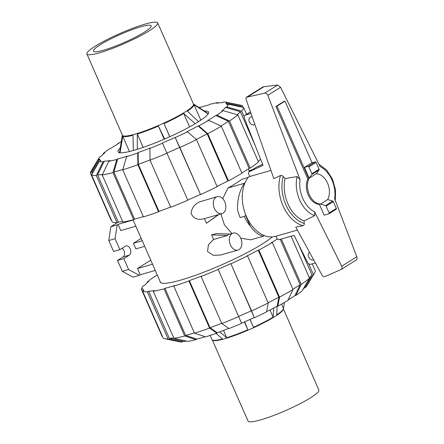 <?xml version="1.0" encoding="UTF-8"?>
<svg xmlns="http://www.w3.org/2000/svg" width="444" height="444" viewBox="0 0 444 444"><rect width="100%" height="100%" fill="white"/><g stroke="black" fill="none" stroke-linecap="round" stroke-linejoin="round"><path stroke-width="0.67" d="M313.669 259.868A4.251 3.047 57.8 0 1 313.364 259.979A4.251 3.047 57.8 0 1 308.874 257.37A4.251 3.047 57.8 0 1 309.407 252.525A4.251 3.047 57.8 0 1 309.607 252.42M254.845 124.403A4.251 3.047 57.8 0 1 254.606 124.575A4.251 3.047 57.8 0 1 254.035 124.831A4.251 3.047 57.8 0 1 249.55 122.222A4.251 3.047 57.8 0 1 250.083 117.377A4.251 3.047 57.8 0 1 250.655 117.122A4.251 3.047 57.8 0 1 252.32 117.194M275.929 106.466L283.921 101.443L285.009 101.132L277.017 106.155L308.902 178.788L307.814 179.099L275.929 106.466L277.017 106.155M262.626 164.324L256.388 167.216A2.32 1.659 -122.2 0 0 256.343 167.238A2.32 1.659 -122.2 0 0 256.305 167.266M315.362 262.953L310.817 264.258A3.091 2.214 57.8 0 1 307.581 262.415L294.056 235.348L279.293 239.577A2.32 1.659 57.8 0 1 276.745 237.94L275.979 236.202M249.767 176.484L248.757 174.192A2.32 1.659 57.8 0 1 249.151 171.761A2.32 1.659 57.8 0 1 249.195 171.734L263.026 165.329L244.372 118.254A3.091 2.214 57.8 0 1 244.994 115.262A3.091 2.214 57.8 0 1 245.41 115.079L251.015 113.47M308.902 178.788A15.457 10.562 74 0 0 309.485 195.038A15.457 10.562 74 0 0 320.612 204.018L319.397 204.329A15.457 10.562 -106 0 1 308.358 195.266A15.457 10.562 -106 0 1 307.814 179.099M320.612 204.018L327.605 199.622A15.457 10.562 74 0 0 327.739 183.561A15.457 10.562 74 0 0 316.894 173.765L316.661 173.238M312.06 162.759L285.009 101.132M304.418 167.41L309.146 178.194L316.339 173.671L319.058 169.947A0.771 0.555 -122.2 0 0 319.103 169.208L316.111 162.387A0.771 0.555 -122.2 0 0 315.262 161.844L311.605 162.893L304.418 167.41L308.069 166.367A0.771 0.555 57.8 0 1 308.919 166.911L311.91 173.732A0.771 0.555 57.8 0 1 311.866 174.47L309.146 178.194M249.195 171.734L256.388 167.216M336.091 209.296A0.771 0.555 -122.2 0 0 336.324 208.441L333.333 201.62A0.771 0.555 -122.2 0 0 332.723 201.071L327.65 199.545M320.39 204.046L325.53 205.594A0.771 0.555 57.8 0 1 326.14 206.144L329.132 212.959A0.771 0.555 57.8 0 1 328.899 213.814L324.159 215.174L319.397 204.329M332.723 201.071L325.53 205.594M270.962 170.413L248.729 176.784A33.816 23.105 74 0 0 246.37 216.367A33.816 23.105 74 0 0 274.947 236.497L297.397 230.064M341.186 269.464L356.343 259.94C357.137 259.307 357.287 258.247 356.787 256.749L334.593 198.712A24.714 16.889 74 0 0 320.08 166.528L280.564 87.324L277.65 85.02L263.087 86.819L246.376 97.286L264.746 93.135C266.134 93.107 267.16 93.834 267.837 95.327L300.089 179.665L297.136 176.568L285.087 178.582L283.222 176.435A32.268 22.05 74 0 0 304.273 223.521L304.073 220.951L314.685 215.679L314.607 211.849L341.73 266.217C342.335 267.643 342.135 268.737 341.125 269.508L325.557 276.318L324.253 276.74L322.416 275.874L295.765 227.078L302.919 225.702A33.816 23.105 74 0 1 280.508 175.508L273.859 178.688L245.915 98.918L246.376 97.286M283.416 176.673C282.362 175.358 281.263 175.053 280.12 175.757M311.866 174.47L319.058 169.947M302.436 225.735C303.835 225.613 304.434 224.781 304.24 223.232M264.746 93.135L277.65 85.02M247.869 96.77L264.075 86.586M297.136 176.568A27.611 18.864 74 0 0 314.685 215.679M285.087 178.582A30.214 20.646 74 0 0 304.073 220.951M86.919 53.985A38.645 5.483 -23.7 0 1 106.36 39.954A38.645 5.483 -23.7 0 1 145.138 24.104A38.645 5.483 156.3 0 1 157.692 22.922A38.645 5.483 156.3 0 1 138.262 36.952A38.645 5.483 156.3 0 1 99.473 52.808A38.645 5.483 -23.7 0 1 86.919 53.985L122.45 135.315A38.8 5.5 -23.7 0 0 135.054 134.127A38.8 5.5 156.3 0 0 173.998 118.209A38.8 5.5 156.3 0 0 193.506 104.124L157.692 22.922M140.937 26.74A31.535 4.473 -23.7 0 0 109.274 39.683A31.535 4.473 -23.7 0 0 93.434 51.132A31.535 4.473 -23.7 0 0 103.674 50.166A31.535 4.473 156.3 0 0 135.309 37.24A31.535 4.473 156.3 0 0 151.182 25.785A31.535 4.473 156.3 0 0 140.937 26.74M119.43 153.102L122.289 135.57A39.111 5.544 -23.7 0 1 122.305 135.337L122.35 135.081M133.394 150.483L132.967 135.259A39.111 5.544 -23.7 0 1 122.777 136.314L120.035 152.753M164.619 139L158.408 126.096A39.111 5.544 -23.7 0 1 137.307 134.01L137.313 149.323M195.221 123.682L183.705 113.459A39.111 5.544 -23.7 0 1 164.058 123.593L169.725 136.741M208.142 113.914L194.05 104.74A39.111 5.544 -23.7 0 1 187.362 111.161L198.551 121.639M193.562 103.996L208.314 113.642M194.05 104.74L200.816 120.158M183.705 113.459L189.599 126.884M164.058 123.593L169.808 136.702M158.408 126.096L164.158 139.2M137.307 134.01L143.179 147.391M122.777 136.314L129.448 151.515M212.349 340.11L248.063 421.079A38.645 5.483 156.3 0 0 260.617 419.896A38.645 5.483 -23.7 0 0 299.395 404.046A38.645 5.483 -23.7 0 0 318.831 390.015L283.405 308.919M216.062 333.394L222.383 338.95A39.111 5.544 156.3 0 1 212.193 340.004L212.604 340.276A38.8 5.5 156.3 0 0 224.853 338.694A38.8 5.5 -23.7 0 0 262.304 323.532A38.8 5.5 -23.7 0 0 283.355 309.218L283.444 308.663A39.111 5.544 156.3 0 1 276.773 314.851L277.134 306.194M212.193 340.004L210.179 335.414M244.711 321.817L247.819 329.792A39.111 5.544 156.3 0 1 226.723 337.701L223.521 330.419M219.675 331.84L226.723 337.701M283.444 308.663A39.111 5.544 156.3 0 0 283.461 308.43L284.443 302.442M249.972 319.491L253.474 327.284A39.111 5.544 156.3 0 0 273.121 317.149L273.726 308.003M247.819 329.792L244.383 321.956M253.474 327.284L250.039 319.464M273.121 317.149L269.958 309.945M283.461 308.43L281.546 304.073M102.769 154.601L103.607 153.18A70.835 10.046 156.3 0 1 109.74 148.673L110.834 148.363A69.292 9.829 156.3 0 1 114.696 145.848A69.292 9.829 156.3 0 1 119.048 143.196L117.96 143.506A70.835 10.046 156.3 0 1 121.312 141.558M196.298 139.433A81.929 11.622 156.3 0 0 207.165 133.822L198.113 125.968L198.768 125.902L207.82 133.755L228.482 180.83A83.472 11.838 156.3 0 0 241.958 173.238L221.295 126.163L208.697 120.307L207.609 120.624A69.292 9.829 156.3 0 0 211.966 117.965A69.292 9.829 156.3 0 0 215.828 115.457L228.427 121.306A81.929 11.622 156.3 0 1 224.525 123.832A81.929 11.622 156.3 0 1 220.973 126.013M228.427 121.306L249.09 168.387A81.929 11.622 156.3 0 1 245.188 170.907A81.929 11.622 156.3 0 1 241.841 172.971M204.368 111.061A49.467 7.015 156.3 0 1 208.625 112.027A49.467 7.015 156.3 0 1 198.046 121.956A49.467 7.015 156.3 0 1 149.106 145.266A49.467 7.015 156.3 0 1 118.037 151.793A49.467 7.015 156.3 0 1 120.269 147.941M198.113 125.968A69.292 9.829 156.3 0 1 186.785 131.812L187.44 131.746A70.835 10.046 156.3 0 1 175.225 137.579L200.455 194.4A81.929 11.622 156.3 0 1 187.773 200.022M237.84 114.879A83.472 11.838 156.3 0 1 229.515 120.996L250.177 168.071A83.472 11.838 156.3 0 0 258.502 161.96L237.84 114.879L223.049 110.639L221.689 111.144A69.292 9.829 156.3 0 0 225.546 107.442L240.337 111.688A81.929 11.622 156.3 0 1 237.268 114.719M167.194 153.141A83.472 11.838 156.3 0 1 150.044 160.173L170.707 207.248A83.472 11.838 156.3 0 0 187.862 200.222L162.387 143.024A69.292 9.829 156.3 0 0 175.103 137.39L179.792 147.325A81.929 11.622 156.3 0 1 167.099 152.947M246.581 114.263L243.601 107.47L228.31 104.201L226.89 104.834A69.292 9.829 156.3 0 0 225.796 103.158L241.086 106.427A81.929 11.622 156.3 0 1 241.88 107.104M150.039 159.929A81.929 11.622 156.3 0 1 138.306 164.324L138.134 152.536A69.292 9.829 156.3 0 0 150.3 147.974L149.872 148.39L150.044 160.173M198.918 107.498A70.835 10.046 156.3 0 1 200.094 107.126L199.206 107.687A69.292 9.829 156.3 0 1 208.941 104.906L209.857 104.329A70.835 10.046 156.3 0 1 217.804 102.597L216.539 103.247A69.292 9.829 156.3 0 1 222.411 102.642L223.676 101.987A70.835 10.046 156.3 0 1 226.157 102.187A70.835 10.046 156.3 0 1 227.217 102.531L242.507 105.8L243.207 107.387M122.855 169.486A81.929 11.622 156.3 0 1 113.908 172.033L117.716 158.913A69.292 9.829 156.3 0 0 127.484 156.116L126.562 156.693L122.76 169.808L143.423 216.888A83.472 11.838 156.3 0 0 158.541 211.81L137.879 164.735A83.472 11.838 156.3 0 1 122.76 169.808M102.453 174.464A81.929 11.622 156.3 0 1 97.597 174.914L104.246 161.178A69.292 9.829 156.3 0 0 110.123 160.567L108.858 161.222L102.214 174.958L122.877 222.033A83.472 11.838 156.3 0 0 133.661 219.686L112.992 172.611L116.8 159.49L117.716 158.913M92.235 173.626A81.929 11.622 156.3 0 1 92.002 173.243A81.929 11.622 156.3 0 1 91.858 172.527L99.767 158.985A69.292 9.829 156.3 0 0 100.86 160.661L99.439 161.289L91.531 174.831L112.199 221.911A83.472 11.838 156.3 0 0 117 222.644L96.337 175.569L102.98 161.827L104.246 161.178M111.405 220.102L111.105 220.235L90.437 173.16L98.346 159.612A70.835 10.046 156.3 0 1 98.929 158.036A70.835 10.046 156.3 0 1 99.75 156.882L101.11 156.371A69.292 9.829 156.3 0 1 104.967 152.669L103.607 153.18M207.165 133.822L227.828 180.897A81.929 11.622 156.3 0 1 217.061 186.463M260.606 159.218A81.929 11.622 156.3 0 1 258.291 161.477M240.337 111.688L255.039 145.182M179.792 147.325L200.455 194.4M170.618 207.037A81.929 11.622 156.3 0 1 158.974 211.4L138.306 164.324M143.312 216.628A81.929 11.622 156.3 0 1 134.576 219.108L113.908 172.033M122.688 221.6A81.929 11.622 156.3 0 1 118.265 221.994L97.597 174.914M228.482 180.83L227.828 180.897M221.295 126.163A83.472 11.838 156.3 0 1 207.82 133.755M208.697 120.307A70.835 10.046 156.3 0 1 198.768 125.902M200.577 194.589A83.472 11.838 156.3 0 0 217.155 186.674L196.487 139.599L187.44 131.746M196.487 139.599A83.472 11.838 156.3 0 1 179.914 147.508M162.51 143.207A70.835 10.046 156.3 0 1 149.872 148.39M137.879 164.735L137.701 152.952A70.835 10.046 156.3 0 1 126.562 156.693M137.701 152.952L138.134 152.536M158.974 211.4L158.541 211.81M134.576 219.108L133.661 219.686M112.992 172.611A83.472 11.838 156.3 0 1 102.214 174.958M116.8 159.49A70.835 10.046 156.3 0 1 108.858 161.222M118.265 221.994L117 222.644M96.337 175.569A83.472 11.838 156.3 0 1 91.531 174.831M102.98 161.827A70.835 10.046 156.3 0 1 99.439 161.289M90.437 173.16A83.472 11.838 156.3 0 1 91.125 171.107L98.929 158.036M98.346 159.612L99.767 158.985M200.094 107.126L200.549 107.276M217.804 102.597L219.075 102.875M225.796 103.158L227.217 102.531M226.157 102.187L241.053 105.295A83.472 11.838 156.3 0 1 242.507 105.8M228.31 104.201A70.835 10.046 156.3 0 1 226.906 106.932L241.697 111.178L244.156 116.783M243.601 107.47A83.472 11.838 156.3 0 1 241.697 111.178M225.546 107.442L226.906 106.932M223.049 110.639A70.835 10.046 156.3 0 1 216.916 115.14L229.515 120.996M250.177 168.071L249.09 168.387M215.828 115.457L216.916 115.14M117.732 143.984L117.96 143.506M160.012 281.252A63.298 8.98 -23.7 0 0 160.106 282.051A63.298 8.98 -23.7 0 0 199.867 273.698A63.298 8.98 -23.7 0 0 262.498 243.873A63.298 8.98 -23.7 0 0 272.272 236.896M292.89 289.26A81.929 11.622 -23.7 0 0 296.237 287.201A81.929 11.622 -23.7 0 0 300.138 284.676L294.921 295.637A69.292 9.829 -23.7 0 1 291.059 298.152A69.292 9.829 -23.7 0 1 288.017 300.016M280.225 239.31L300.138 284.676M228.743 328.416A69.292 9.829 -23.7 0 1 217.227 332.723L210.023 327.694L189.355 280.614A81.929 11.622 -23.7 0 0 201.521 276.051L201.093 276.462L221.756 323.543L228.965 328.571A70.835 10.046 -23.7 0 0 241.603 323.393L218.121 269.247A81.929 11.622 -23.7 0 0 230.841 263.614L254.318 317.76A70.835 10.046 -23.7 0 0 266.533 311.932L268.204 302.969L247.536 255.888L246.881 255.96A81.929 11.622 -23.7 0 0 258.214 250.111L258.869 250.044L279.531 297.125A83.472 11.838 -23.7 0 0 293.007 289.532L272.344 242.457L271.256 242.768A81.929 11.622 -23.7 0 0 275.574 240.126A81.929 11.622 -23.7 0 0 277.433 238.939M309.34 277.772A81.929 11.622 -23.7 0 0 312.054 275.058L304.645 287.629A69.292 9.829 -23.7 0 1 302.98 289.399M268.109 302.753A81.929 11.622 -23.7 0 0 278.876 297.191L277.206 306.155A69.292 9.829 -23.7 0 1 266.589 311.644M238.822 316.311A81.929 11.622 -23.7 0 0 251.504 310.695L254.196 317.571A69.292 9.829 -23.7 0 1 241.525 323.188M210.023 327.694A81.929 11.622 -23.7 0 0 221.667 323.332M205.2 336.724A69.292 9.829 -23.7 0 1 196.814 339.094L185.625 335.403A81.929 11.622 -23.7 0 0 194.361 332.922M186.68 341.125A69.292 9.829 -23.7 0 1 183.339 341.358L169.314 338.284A81.929 11.622 -23.7 0 0 173.737 337.895M298.707 244.655L312.054 275.058M258.214 250.111L278.876 297.191M230.841 263.614L251.504 310.695M185.625 335.403L164.957 288.328A81.929 11.622 -23.7 0 0 174.725 285.525L173.809 286.103L194.472 333.178L205.661 336.874A70.835 10.046 -23.7 0 0 216.8 333.133L209.59 328.105L188.928 281.03L189.355 280.614M169.314 338.284L148.646 291.209A81.929 11.622 -23.7 0 0 154.523 290.598L153.263 291.253A83.472 11.838 -23.7 0 0 164.041 288.9L164.957 288.328M162.548 336.613L162.154 336.53L141.486 289.449L142.907 288.822A81.929 11.622 -23.7 0 0 143.051 289.538A81.929 11.622 -23.7 0 0 144 290.498L142.579 291.125L163.248 338.2A83.472 11.838 -23.7 0 0 164.702 338.705A83.472 11.838 -23.7 0 0 168.048 338.939L147.386 291.858L148.646 291.209M147.458 282.523L147.247 282.04L148.607 281.535A81.929 11.622 -23.7 0 0 144.75 285.237L143.395 285.742A83.472 11.838 -23.7 0 0 141.486 289.449M157.337 275.169A81.929 11.622 -23.7 0 0 156.66 275.613L155.572 275.929A83.472 11.838 -23.7 0 0 147.247 282.04M281.313 239L301.226 284.365L296.009 295.327A70.835 10.046 -23.7 0 0 302.148 290.82L309.551 278.249L291.092 236.197M301.226 284.365A83.472 11.838 -23.7 0 0 309.551 278.249M296.009 295.327L294.921 295.637M308.636 263.669L313.409 274.547L305.999 287.118L304.645 287.629M313.409 274.547A83.472 11.838 -23.7 0 0 314.624 272.894A83.472 11.838 -23.7 0 0 315.312 270.84L312.243 263.847M305.999 287.118A70.835 10.046 -23.7 0 0 306.826 285.964L314.624 272.894M164.702 338.705L179.598 341.813A70.835 10.046 -23.7 0 0 182.073 342.013L168.048 338.939M142.579 291.125A83.472 11.838 -23.7 0 0 147.386 291.858M183.339 341.358L182.073 342.013M196.814 339.094L195.893 339.671L184.71 335.98L164.041 288.9M153.263 291.253L173.926 338.328A83.472 11.838 -23.7 0 0 184.71 335.98M173.926 338.328L187.951 341.403A70.835 10.046 -23.7 0 0 195.893 339.671M194.472 333.178A83.472 11.838 -23.7 0 0 209.59 328.105M173.809 286.103A83.472 11.838 -23.7 0 0 188.928 281.03M217.227 332.723L216.8 333.133M201.093 276.462A83.472 11.838 -23.7 0 0 218.243 269.436M221.756 323.543A83.472 11.838 -23.7 0 0 238.911 316.511M251.626 310.878A83.472 11.838 -23.7 0 0 268.204 302.969M230.963 263.803A83.472 11.838 -23.7 0 0 247.536 255.888M279.531 297.125L277.866 306.083L277.206 306.155M258.869 250.044A83.472 11.838 -23.7 0 0 272.344 242.457M277.866 306.083A70.835 10.046 -23.7 0 0 287.795 300.494L293.007 289.532M248.412 168.831L249.362 171.634M213.592 239.488L211.56 234.854L216.594 233.538L229.692 234.088L227.894 234.776L227.417 235.525L213.592 239.488L208.425 244.727L207.542 251.532L213.359 255.367L220.729 254.989L238.006 250.033A8.813 6.022 74 0 0 239.088 249.55A8.813 6.022 74 0 0 241.103 239.088A8.813 6.022 74 0 0 233.156 233.094A8.813 6.022 74 0 0 232.073 233.577A8.813 6.022 74 0 0 230.059 244.045A8.813 6.022 74 0 0 238.006 250.033M217.16 196.664A8.813 6.022 74 0 0 216.084 197.147A8.813 6.022 74 0 0 214.069 207.614A8.813 6.022 74 0 0 222.017 213.603A8.813 6.022 74 0 0 223.093 213.12A8.813 6.022 74 0 0 225.114 202.658A8.813 6.022 74 0 0 217.16 196.664L199.905 201.787C194.616 204.146 191.675 208.003 191.07 213.353C193.479 218.67 197.935 220.429 204.44 218.642L206.471 223.271L218.775 214.535M248.174 177.461L241.93 179.248A63.07 8.947 156.3 0 1 235.764 183.389A63.07 8.947 156.3 0 1 228.049 187.973L222.699 198.662M220.951 213.914L224.392 224.825L231.901 233.455M240.765 238.239L250.805 239.816L263.531 236.169C259.157 235.559 254.756 232.223 250.327 226.163A30.914 21.123 -106 0 1 244.283 216.378L240.165 217.56A30.914 21.123 -106 0 1 237.484 209.407C237.401 199.217 239.655 190.526 244.233 183.339L244.994 182.856M211.56 234.854L227.417 235.525M204.44 218.642L218.265 214.68L206.471 223.271M228.049 187.973L244.233 183.339M155.267 270.446L140.215 274.758L139.305 275.33L128.605 269.541L123.809 258.613L129.287 255.167A4.945 3.38 74 0 0 130.419 249.295A4.945 3.38 74 0 0 125.957 245.932A4.945 3.38 74 0 0 125.352 246.204L119.874 249.645L115.074 238.717L117.161 224.892L118.076 224.32L120.812 230.553L135.858 226.24M128.605 269.541L122.311 271.345L133.011 277.134L139.305 275.33M152.531 264.208L137.479 268.52L150.76 260.178M140.215 274.758L137.479 268.52M144.694 246.365L135.858 248.895L133.394 243.29L141.192 238.389M142.235 240.759L133.394 243.29M218.265 214.68L222.017 213.603M264.291 235.553L263.531 236.169M250.327 226.163L245.654 215.518L244.283 216.378M133.122 220.002L118.076 224.32M122.311 271.345L117.516 260.417L123.809 258.613M117.516 260.417L122.994 256.976A4.945 3.38 74 0 0 124.514 252.78A4.945 3.38 74 0 0 122.083 248.257M115.074 238.717L108.78 240.52L113.581 251.448L119.874 249.645M108.78 240.52L110.872 226.695L117.161 224.892M110.872 226.695L118.354 221.989M245.41 115.079L250.466 111.899M308.069 166.367L315.262 161.844M336.324 208.441L329.132 212.959M333.333 201.62L326.14 206.144M308.919 166.911L316.111 162.387M311.91 173.732L319.103 169.208M341.73 266.217L356.787 256.749M267.837 95.327L280.564 87.324M246.614 97.175L263.087 86.819M300.089 179.665A24.714 16.889 74 0 0 314.607 211.849M122.994 256.976L129.287 255.167M244.994 115.262L250.444 111.838M249.151 171.761L256.343 167.238M336.191 209.246L329.004 213.769M341.125 269.508L356.343 259.94M335.331 200.649L335.547 189.91L332.501 179.16L326.684 170.108L318.92 164.208M193.401 103.89L199.6 107.942M92.002 173.243L92.197 173.693M143.556 290.692L143.051 289.538M229.426 234.166L233.156 233.094M160.628 282.662L133.05 219.841M249.195 170.618L252.464 169.68"/></g></svg>
